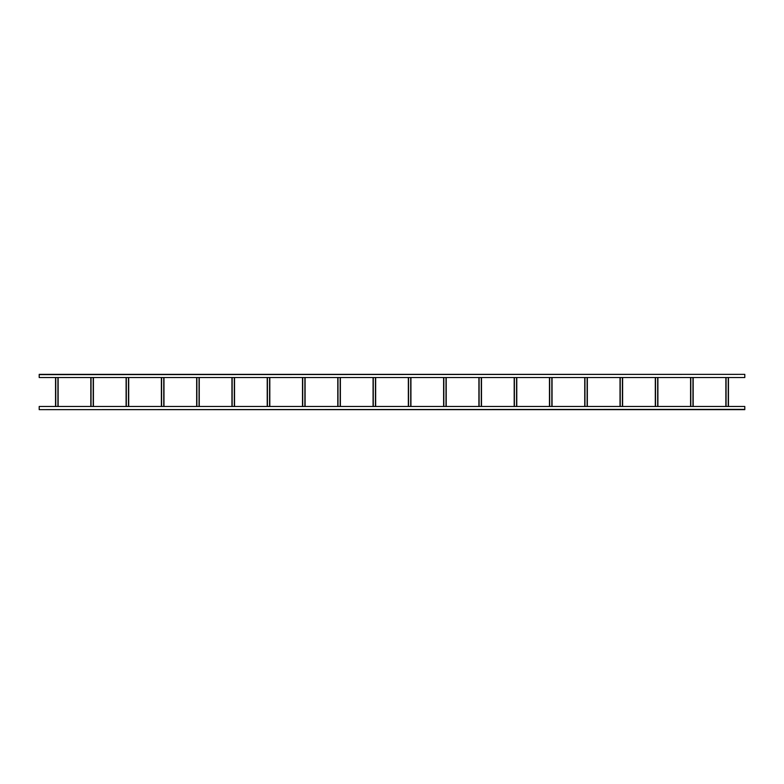 <?xml version="1.0" encoding="UTF-8"?>
<svg xmlns="http://www.w3.org/2000/svg" width="784" height="784" viewBox="0 0 784 784"><rect width="100%" height="100%" fill="white"/><g stroke="black" fill="none" stroke-linecap="round" stroke-linejoin="round"><path stroke-width="1.18" d="M744.8 374.625L744.8 377.535L39.2 377.535L39.2 374.36L744.8 374.36L39.2 374.625M39.2 409.375L39.2 406.465L744.8 406.465L744.8 409.64L39.2 409.64L744.8 409.375M725.866 377.535L725.866 406.465M728.454 406.465L728.454 377.535M690.586 377.535L690.586 406.465M693.174 406.465L693.174 377.535M655.306 377.535L655.306 406.465M657.894 406.465L657.894 377.535M620.026 377.535L620.026 406.465M622.614 406.465L622.614 377.535M584.746 377.535L584.746 406.465M587.334 406.465L587.334 377.535M549.466 377.535L549.466 406.465M552.054 406.465L552.054 377.535M514.186 377.535L514.186 406.465M516.774 406.465L516.774 377.535M478.906 377.535L478.906 406.465M481.494 406.465L481.494 377.535M443.626 377.535L443.626 406.465M446.214 406.465L446.214 377.535M408.346 377.535L408.346 406.465M410.934 406.465L410.934 377.535M373.066 377.535L373.066 406.465M375.654 406.465L375.654 377.535M337.786 377.535L337.786 406.465M340.374 406.465L340.374 377.535M302.506 377.535L302.506 406.465M305.094 406.465L305.094 377.535M267.226 377.535L267.226 406.465M269.814 406.465L269.814 377.535M231.946 377.535L231.946 406.465M234.534 406.465L234.534 377.535M196.666 377.535L196.666 406.465M199.254 406.465L199.254 377.535M161.386 377.535L161.386 406.465M163.974 406.465L163.974 377.535M126.106 377.535L126.106 406.465M128.694 406.465L128.694 377.535M90.826 377.535L90.826 406.465M93.414 406.465L93.414 377.535M55.546 377.535L55.546 406.465M58.134 406.465L58.134 377.535M726.072 406.465L726.072 377.535M728.248 377.535L728.248 406.465M690.792 406.465L690.792 377.535M692.968 377.535L692.968 406.465M655.512 406.465L655.512 377.535M657.688 377.535L657.688 406.465M620.232 406.465L620.232 377.535M622.408 377.535L622.408 406.465M584.952 406.465L584.952 377.535M587.128 377.535L587.128 406.465M549.672 406.465L549.672 377.535M551.848 377.535L551.848 406.465M514.392 406.465L514.392 377.535M516.568 377.535L516.568 406.465M479.112 406.465L479.112 377.535M481.288 377.535L481.288 406.465M443.832 406.465L443.832 377.535M446.008 377.535L446.008 406.465M408.552 406.465L408.552 377.535M410.728 377.535L410.728 406.465M373.272 406.465L373.272 377.535M375.448 377.535L375.448 406.465M337.992 406.465L337.992 377.535M340.168 377.535L340.168 406.465M302.712 406.465L302.712 377.535M304.888 377.535L304.888 406.465M267.432 406.465L267.432 377.535M269.608 377.535L269.608 406.465M232.152 406.465L232.152 377.535M234.328 377.535L234.328 406.465M196.872 406.465L196.872 377.535M199.048 377.535L199.048 406.465M161.592 406.465L161.592 377.535M163.768 377.535L163.768 406.465M126.312 406.465L126.312 377.535M128.488 377.535L128.488 406.465M91.032 406.465L91.032 377.535M93.208 377.535L93.208 406.465M55.752 406.465L55.752 377.535M57.928 377.535L57.928 406.465"/></g></svg>
